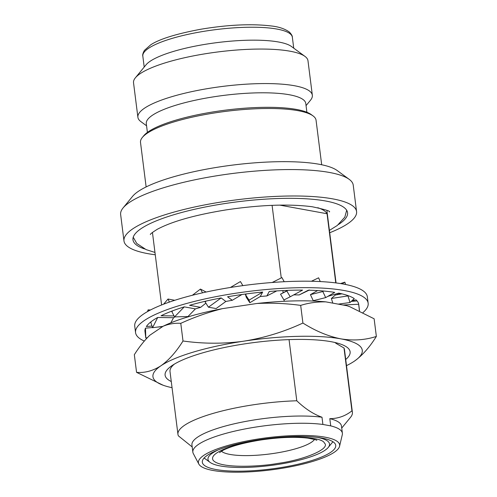 <?xml version="1.0" encoding="UTF-8"?>
<svg xmlns="http://www.w3.org/2000/svg" width="497" height="497" viewBox="0 0 497 497"><rect width="100%" height="100%" fill="white"/><g stroke="black" fill="none" stroke-linecap="round" stroke-linejoin="round"><path stroke-width="0.75" d="M352.398 412.336L344.458 349.503A87.913 20.01 172.8 0 0 344.005 348.012L351.944 410.845A87.913 20.01 -7.2 0 1 352.398 412.336A87.913 20.01 -7.2 0 1 350.565 417.281L341.725 428.06M351.944 410.845C345.378 416.045 337.997 418.648 329.803 418.654A75.358 17.153 -7.2 0 1 341.47 426.041L342.383 433.266A75.358 17.153 -7.2 0 1 342.29 434.745L339.55 446.3A71.17 16.202 -7.2 0 1 311.936 461.651A71.17 16.202 -7.2 0 1 241.387 472.15A71.17 16.202 -7.2 0 1 198.843 464.08A71.17 16.202 -7.2 0 1 226.11 445.995A71.17 16.202 -7.2 0 1 302.089 435.44A71.17 16.202 -7.2 0 1 339.55 446.3M172.055 387.685A105.501 24.011 -7.2 0 1 163.128 385.231A105.501 24.011 -7.2 0 1 160.929 365.78C152.989 370.874 144.863 373.061 136.563 372.346L134.333 354.696C139.228 346.968 144.397 340.476 149.827 335.233L163.19 326.212A106.942 24.341 -7.2 0 1 188.698 316.682A106.942 24.341 -7.2 0 1 222.439 308.649L256.924 303.487C271.611 302.772 286.191 303.406 300.679 305.388C308.724 302.878 317.092 301.704 325.796 301.865L346.918 305.717L349.801 306.717L374.129 318.788L376.359 336.438C365.127 340.078 353.274 340.886 340.793 338.848A105.501 24.011 -7.2 0 1 354.535 361.052A105.501 24.011 -7.2 0 1 354.293 361.213L354.535 361.052M163.19 326.212C168.986 323.876 174.851 322.92 180.778 323.342C194.234 317.179 208.125 312.278 222.439 308.649M329.803 418.654L330.716 425.879A75.358 17.153 -7.2 0 1 342.383 433.266M198.843 464.08L193.308 453.568A75.358 17.153 -7.2 0 1 192.855 452.152A75.358 17.153 -7.2 0 1 222.184 434.421A75.358 17.153 -7.2 0 1 322.901 424.457L321.988 417.231C313.452 414.187 305.046 408.702 296.784 400.781L289.055 339.619M144.627 248.96A108.153 24.614 -7.2 0 1 132.979 239.809A108.153 24.614 -7.2 0 1 175.062 214.362A108.153 24.614 -7.2 0 1 286.44 198.34A108.153 24.614 -7.2 0 1 347.571 212.704A108.153 24.614 -7.2 0 1 338.563 224.458M332.325 442.473A67.232 15.301 172.8 0 0 333.002 441.783M309.563 461.216A67.232 15.301 172.8 0 0 335.73 445.393A67.232 15.301 172.8 0 0 297.722 436.465A67.232 15.301 172.8 0 0 228.483 446.424A67.232 15.301 172.8 0 0 202.316 462.247A67.232 15.301 172.8 0 0 240.324 471.175A67.232 15.301 172.8 0 0 309.563 461.216M155.263 254.781A117.224 26.683 -7.2 0 1 123.977 240.946A117.224 26.683 -7.2 0 1 169.595 213.362A117.224 26.683 -7.2 0 1 290.31 195.998A117.224 26.683 -7.2 0 1 356.573 211.567A117.224 26.683 -7.2 0 1 329.71 232.745M356.573 211.567L353.23 185.139A117.224 26.683 172.8 0 0 349.229 179.361A117.224 26.683 172.8 0 0 219.214 175.385A117.224 26.683 172.8 0 0 166.259 186.94A117.224 26.683 172.8 0 0 123.082 207.926A117.224 26.683 172.8 0 0 120.641 214.524L123.977 240.946M349.229 179.361L337.171 170.527A106.06 24.142 172.8 0 0 219.537 166.93A106.06 24.142 172.8 0 0 171.627 177.379A106.06 24.142 172.8 0 0 132.562 196.371L123.082 207.926M317.347 437.403A61.261 13.947 -7.2 0 1 328.256 447.43A61.261 13.947 -7.2 0 1 305.686 458.402A61.261 13.947 -7.2 0 1 210.063 462.365A61.261 13.947 -7.2 0 1 218.133 449.94M321.683 164.749L316.061 120.255A88.472 20.141 172.8 0 0 313.042 115.894A88.472 20.141 172.8 0 0 214.909 112.894A88.472 20.141 172.8 0 0 174.938 121.616A88.472 20.141 172.8 0 0 142.347 137.458A88.472 20.141 172.8 0 0 140.508 142.434L146.13 186.928M313.042 115.894L311.228 114.571A86.801 19.756 172.8 0 0 214.959 111.626A86.801 19.756 172.8 0 0 175.745 120.181A86.801 19.756 172.8 0 0 143.77 135.724L142.347 137.458M306.891 112.254L305.779 103.475A80.377 18.296 172.8 0 0 260.347 92.802A80.377 18.296 172.8 0 0 177.572 104.712A80.377 18.296 172.8 0 0 146.292 123.623L147.398 132.407M306.053 105.625L310.507 100.195A87.913 20.01 172.8 0 0 312.34 95.25A87.913 20.01 172.8 0 0 262.646 83.577A87.913 20.01 172.8 0 0 172.105 96.598A87.913 20.01 172.8 0 0 137.893 117.292A87.913 20.01 172.8 0 0 140.893 121.622L146.559 125.778M312.34 95.25L307.978 60.74A87.913 20.01 172.8 0 0 304.978 56.403A87.913 20.01 172.8 0 0 167.75 62.088A87.913 20.01 172.8 0 0 135.364 77.83A87.913 20.01 172.8 0 0 133.531 82.775L137.893 117.292M304.978 56.403L291.41 46.463A75.358 17.153 172.8 0 0 173.788 51.334A75.358 17.153 172.8 0 0 146.031 64.827L135.364 77.83M204.062 458.072A67.232 15.301 172.8 0 0 204.882 458.569M330.716 425.879L322.901 424.457M334.835 342.47A82.222 18.712 -7.2 0 1 336.239 343.495L344.005 348.012M345.719 359.493A93.243 21.222 172.8 0 0 341.122 344.284A93.243 21.222 172.8 0 0 243.518 344.048A93.243 21.222 -7.2 0 0 171.95 365.655A93.243 21.222 -7.2 0 0 171.272 381.528M346.496 365.649A105.501 24.011 -7.2 0 0 354.28 361.226L354.293 361.213C362.17 355.635 369.526 347.372 376.359 336.438M136.563 372.346L163.128 385.231M241.66 341.482C222.01 343.918 202.459 343.756 183.008 340.992C176.174 351.926 168.818 360.182 160.941 365.767A105.501 24.011 -7.2 0 1 241.66 341.495L244.108 341.122A105.501 24.011 -7.2 0 1 340.774 338.842C328.237 336.314 315.614 331.052 302.909 323.044C284.104 331.791 264.503 337.817 244.108 341.122M192.855 452.152L191.941 444.933A75.358 17.153 -7.2 0 1 238.697 422.817A75.358 17.153 -7.2 0 1 321.988 417.231M300.679 305.388L302.909 323.044M346.918 305.717A106.942 24.341 -7.2 0 1 348.962 306.413L349.801 306.717M183.008 340.992L180.778 323.342M256.924 303.487A106.942 24.341 -7.2 0 1 325.796 301.865M174.422 364.084A87.913 20.01 172.8 0 0 170.011 371.545L177.951 434.372A87.913 20.01 172.8 0 0 178.404 435.869L192.196 446.946M279.799 205.124L327.045 213.741L335.779 282.899M317.751 207.709A87.913 20.01 -7.2 0 1 327.045 213.741M337.134 293.621L337.27 294.69M284.209 301.275L284.042 299.915M283.141 292.783L282.861 290.571M281.259 277.929L272.089 205.342M296.784 400.781A87.913 20.01 172.8 0 0 177.951 434.372M144.316 341.06A117.224 26.683 -7.2 0 1 135.557 332.623L134.743 326.15A117.224 26.683 -7.2 0 1 180.361 298.567A117.224 26.683 -7.2 0 1 301.076 281.203A117.224 26.683 -7.2 0 1 367.333 296.765L368.153 303.238A117.224 26.683 -7.2 0 1 363.034 312.545M135.557 332.623A117.224 26.683 -7.2 0 1 181.175 305.034A117.224 26.683 -7.2 0 1 301.89 287.67A117.224 26.683 -7.2 0 1 368.153 303.238M174.056 315.937L161.053 315.75A107.731 24.521 -7.2 0 1 172.72 310.787L171.894 311.725L174.546 316.881L187.953 316.564L195.402 308.898A89.311 20.327 -7.2 0 1 198.005 308.103A89.311 20.327 -7.2 0 1 200.682 307.332L205.895 303.151M351.354 301.424L357.057 300.921M327.945 296.342L338.768 293.137A107.731 24.521 -7.2 0 1 348.577 295.821L331.381 298.486L335.338 295.038L341.948 293.839M342.029 283.818L344.85 282.159L340.513 283.57M345.558 284.47L344.85 282.159M340.445 293.491L338.625 293.882L338.42 294.479M340.054 303.884L340.178 304.487M343.06 305.015L358.66 304.257L359.443 310.774M352.385 300.505L355.989 299.853A107.731 24.521 -7.2 0 1 358.66 303.965L358.66 304.257M354.572 301.139L353.032 300.393M147.491 311.594L148.106 309.88L150.461 309.979M151.995 326.032L146.354 326.535A107.731 24.521 -7.2 0 1 151.225 321.621L150.852 322.565L152.554 327.709L162.929 326.386M163.631 304.176L168.011 299.026L174.77 300.287M192.382 295.261L200.434 289.08L206.143 292.031M200.682 307.332L189.568 305.301A107.731 24.521 -7.2 0 1 206.261 301.039L205.124 301.915L208.429 307.202L216.12 308.556L225.855 301.462A89.311 20.327 -7.2 0 1 232.279 300.294L241.933 294.516M230.409 287.471L240.436 281.557L242.859 285.62M249.823 302.729L246.251 297.225L245.475 294.64L249.047 300.145L249.823 302.729L260.26 296.535A89.311 20.327 -7.2 0 1 266.852 295.945L276.773 290.919M232.279 300.294L227.57 296.777A107.731 24.521 -7.2 0 1 246.748 293.864L245.475 294.64M272.194 282.495L281.929 277.599L284.203 281.724M287.62 290.366L280.525 294.193L286.812 291L290.217 296.771L283.936 299.971L280.525 294.193M266.852 295.945L269.268 291.472A107.731 24.521 -7.2 0 1 288.012 290.354L286.812 291M311.426 281.252L318.596 277.811L320.273 281.569M317.608 290.577L310.42 294.634L322.839 291.546L325.672 297.61L313.253 300.697L310.42 294.634M293.758 294.864A89.311 20.327 -7.2 0 1 299.144 294.945L308.314 290.192A107.731 24.521 -7.2 0 1 323.764 291.037L322.839 291.546M331.381 298.486L332.822 303.145M338.24 304.133L350.018 302.524L348.068 296.206M147.354 337.693L145.807 338.028L145.478 328.163L152.498 327.535M148.106 309.88L148.441 311.06M170.831 322.826L173.546 317.707A89.311 20.327 -7.2 0 1 175.099 316.869M168.011 299.026L169.402 302.077M200.434 289.08L202.552 292.826M299.144 294.945L309.445 289.993M172.72 310.787A107.731 24.521 -7.2 0 1 184.288 306.866L195.402 308.898M206.261 301.039A107.731 24.521 -7.2 0 1 221.146 297.939L225.855 301.462M246.748 293.864A107.731 24.521 -7.2 0 1 262.677 292.056L260.26 296.535M288.012 290.354A107.731 24.521 -7.2 0 1 302.561 290.111L290.217 296.771M323.764 291.037A107.731 24.521 -7.2 0 1 334.729 292.398L325.672 297.61M348.577 295.821A107.731 24.521 -7.2 0 1 354.274 298.573L350.018 302.524M358.66 303.965A107.731 24.521 -7.2 0 1 358.735 304.425L359.536 310.774M145.807 338.028L144.975 331.431A107.731 24.521 -7.2 0 1 145.478 328.163M157.133 327.125L162.55 326.641M151.225 321.621A107.731 24.521 -7.2 0 1 157.717 317.477L173.546 317.707M157.717 317.477L152.554 327.709M184.288 306.866L174.546 316.881M221.146 297.939L208.429 307.202M262.677 292.056L249.047 300.145M277.32 463.49C305.214 459.744 331.083 448.493 324.361 443.032C322.603 436.795 287.309 435.043 260.18 439.845C243.567 441.895 207.56 451.431 213.138 460.303C220.246 468.932 261.397 466.49 277.32 463.49M314.471 439.447A47.762 10.872 -7.2 0 1 296.485 448.53A47.762 10.872 -7.2 0 1 274.909 453.239A47.762 10.872 -7.2 0 1 221.426 451.201M172.155 38.393A75.358 17.153 172.8 0 0 142.825 56.13C142.415 54.981 142.937 53.073 144.391 50.421L150.69 44.836C159.419 39.083 176.062 33.895 200.626 29.273C227.781 24.751 251.165 23.632 270.772 25.906C278.618 26.701 284.837 28.77 289.422 32.106C291.49 34.318 292.466 36.026 292.348 37.238A75.358 17.153 172.8 0 0 200.44 31.914A75.358 17.153 172.8 0 0 172.155 38.393M327.293 210.604L326.945 210.883M219.5 452.624L222.998 450.325C230.962 446.269 243.449 442.839 260.459 440.038C279.5 437.242 295.367 436.614 308.053 438.155C314.731 439.472 317.608 440.205 316.695 440.342M346.682 210.256L344.812 217.17L337.301 225.458L329.412 230.403M150.349 234.553C150.243 234.006 152.573 232.248 157.338 229.26C172.086 221.407 195.017 214.952 226.129 209.889C260.534 204.82 289.217 203.776 312.172 206.746C325.001 209.492 330.76 211.219 329.436 211.927L329.43 211.921M161.606 304.965L152.442 232.453M133.227 237.224L136.762 243.449L146.099 249.612L154.965 252.439M210.063 462.365L204.118 458.004M144.205 67.052L142.825 56.13M293.733 48.166L292.348 37.238M328.256 447.43L332.928 441.734M152.094 232.733L152.504 232.919M337.525 294.64L337.388 293.547M336.047 282.93L326.889 210.411"/></g></svg>
